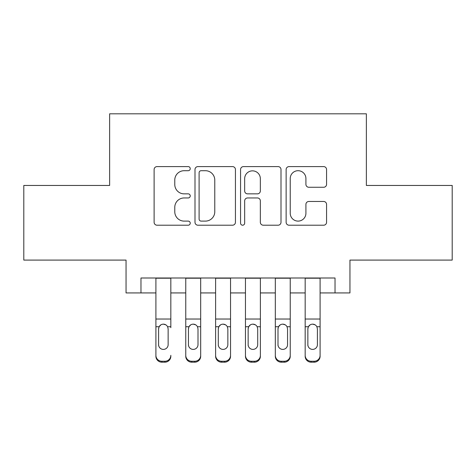 <?xml version="1.0" encoding="UTF-8"?>
<svg xmlns="http://www.w3.org/2000/svg" width="476" height="476" viewBox="0 0 476 476"><rect width="100%" height="100%" fill="white"/><g stroke="black" fill="none" stroke-linecap="round" stroke-linejoin="round"><path stroke-width="0.71" d="M190.233 168.653A2.053 2.053 0 0 0 188.187 166.6L157.05 166.6A2.927 2.927 0 0 0 154.117 169.533L154.117 222.28A2.927 2.927 0 0 0 157.05 225.207L188.187 225.207A2.053 2.053 0 0 0 190.233 223.161A2.053 2.053 0 0 0 188.187 221.108L184.153 221.108A9.377 9.377 0 0 1 174.775 211.731L174.775 207.334A9.377 9.377 0 0 1 184.153 197.956L188.187 197.956A2.053 2.053 0 0 0 190.233 195.904A2.053 2.053 0 0 0 188.187 193.857L184.153 193.857A9.377 9.377 0 0 1 174.775 184.48L174.775 180.083A9.377 9.377 0 0 1 184.153 170.705L188.187 170.705A2.053 2.053 0 0 0 190.233 168.653M323.638 187.264A2.927 2.927 0 0 0 326.572 184.331L326.572 169.533A2.927 2.927 0 0 0 323.638 166.6L289.063 166.6A2.927 2.927 0 0 0 286.13 169.533L286.13 222.28A2.927 2.927 0 0 0 289.063 225.207L323.638 225.207A2.927 2.927 0 0 0 326.572 222.28L326.572 204.406A2.927 2.927 0 0 0 323.638 201.473L308.841 201.473A2.927 2.927 0 0 0 305.913 204.406L305.913 213.266A7.836 7.836 0 0 1 298.071 221.108A7.836 7.836 0 0 1 290.235 213.266L290.235 178.542A7.836 7.836 0 0 1 298.071 170.705A7.836 7.836 0 0 1 305.913 178.542L305.913 184.331A2.927 2.927 0 0 0 308.841 187.264L323.638 187.264M140.973 292.93L140.973 278.002L335.027 278.002L335.027 292.93L349.949 292.93L349.949 260.092L452.2 260.092L452.2 185.456L366.371 185.456L366.371 113.812L109.629 113.812L109.629 185.456L23.8 185.456L23.8 260.092L126.051 260.092L126.051 292.93L155.902 292.93M235.436 169.533A2.927 2.927 0 0 0 232.508 166.6L197.927 166.6A2.927 2.927 0 0 0 194.999 169.533L194.999 222.28A2.927 2.927 0 0 0 197.927 225.207L232.508 225.207A2.927 2.927 0 0 0 235.436 222.28L235.436 169.533M243.492 166.6L278.073 166.6A2.927 2.927 0 0 1 281.001 169.533L281.001 222.28A2.927 2.927 0 0 1 278.073 225.207L263.276 225.207A2.927 2.927 0 0 1 260.342 222.28L260.342 200.89A2.927 2.927 0 0 0 257.415 197.956L247.597 197.956A2.927 2.927 0 0 0 244.664 200.89L244.664 223.161A2.053 2.053 0 0 1 242.617 225.207A2.053 2.053 0 0 1 240.564 223.161L240.564 169.533A2.927 2.927 0 0 1 243.492 166.6M170.83 292.93L185.759 292.93M200.682 292.93L215.61 292.93M230.539 292.93L245.461 292.93M260.39 292.93L275.318 292.93M290.241 292.93L305.17 292.93M320.098 292.93L335.027 292.93M201.152 170.705A2.053 2.053 0 0 0 199.099 172.758L199.099 219.055A2.053 2.053 0 0 0 201.152 221.108L205.4 221.108A9.377 9.377 0 0 0 214.777 211.731L214.777 180.083A9.377 9.377 0 0 0 205.4 170.705L201.152 170.705M260.342 178.69A7.836 7.836 0 0 0 252.506 170.854A7.836 7.836 0 0 0 244.664 178.69L244.664 190.924A2.927 2.927 0 0 0 247.597 193.857L257.415 193.857A2.927 2.927 0 0 0 260.342 190.924L260.342 178.69M155.902 327.678L155.902 355.334A5.968 5.926 -0 0 0 161.876 361.254L164.857 361.254A5.968 5.926 -0 0 0 170.83 355.334L170.83 356.268A5.968 5.926 180 0 1 164.857 362.188L164.857 361.254M170.83 327.678L170.83 278.002M168.141 344.672L168.141 328.946L168.141 344.672A4.778 4.736 180 0 1 163.363 349.408A4.778 4.736 180 0 0 168.141 344.672M158.591 345.606L158.591 344.672A4.778 4.736 180 0 0 163.363 349.408M160.876 324.846L159.121 326.744L158.591 328.577M165.856 324.846L163.363 324.144C165.267 324.215 166.683 325.084 167.611 326.744L168.141 328.946M155.902 278.002L155.902 356.268A5.968 5.926 180 0 0 161.876 362.188L164.857 362.188M155.902 326.744L159.121 326.744L158.591 328.946L158.591 344.672M159.121 326.744C160.043 325.084 161.459 324.221 163.363 324.144M185.759 327.678L185.759 355.334A5.968 5.926 0 0 0 191.727 361.254L194.714 361.254A5.968 5.926 0 0 0 200.682 355.334L200.682 356.268A5.968 5.926 180 0 1 194.714 362.188L194.714 361.254M197.998 344.672L197.998 328.946L197.998 344.672A4.778 4.736 180 0 1 193.22 349.408A4.778 4.736 180 0 0 197.998 344.672M188.442 345.606L188.442 344.672A4.778 4.736 180 0 0 193.22 349.408M190.727 324.846L188.972 326.744L188.442 328.577M195.713 324.846L193.22 324.144C195.124 324.215 196.54 325.084 197.469 326.744L197.998 328.946M215.61 327.678L215.61 355.334A5.968 5.926 0 0 0 221.578 361.254L224.565 361.254A5.968 5.926 0 0 0 230.539 355.334L230.539 356.268A5.968 5.926 180 0 1 224.565 362.188L224.565 361.254M227.849 344.672L227.849 328.946L227.849 344.672A4.778 4.736 180 0 1 223.071 349.408A4.778 4.736 180 0 0 227.849 344.672M218.3 345.606L218.3 344.672A4.778 4.736 180 0 0 223.071 349.408M220.578 324.846L218.823 326.744L218.3 328.577M225.565 324.846L223.071 324.144C224.975 324.215 226.392 325.084 227.32 326.744L227.849 328.946M245.461 327.678L245.461 355.334A5.968 5.926 0 0 0 251.435 361.254L254.422 361.254A5.968 5.926 0 0 0 260.39 355.334L260.39 356.268A5.968 5.926 180 0 1 254.422 362.188L254.422 361.254M257.7 344.672L257.7 328.946L257.7 344.672A4.778 4.736 180 0 1 252.929 349.408A4.778 4.736 180 0 0 257.7 344.672M248.151 345.606L248.151 344.672A4.778 4.736 180 0 0 252.929 349.408M250.435 324.846L248.68 326.744L248.151 328.577M255.422 324.846L252.929 324.144C254.833 324.215 256.249 325.084 257.177 326.744L257.7 328.946M275.318 327.678L275.318 355.334A5.968 5.926 0 0 0 281.286 361.254L284.273 361.254A5.968 5.926 0 0 0 290.241 355.334L290.241 356.268A5.968 5.926 180 0 1 284.273 362.188L284.273 361.254M287.558 344.672L287.558 328.946L287.558 344.672A4.778 4.736 180 0 1 282.78 349.408A4.778 4.736 180 0 0 287.558 344.672M278.002 345.606L278.002 344.672A4.778 4.736 180 0 0 282.78 349.408M280.287 324.846L278.531 326.744L278.002 328.577M285.273 324.846L282.78 324.144C284.684 324.215 286.1 325.084 287.028 326.744L287.558 328.946M200.682 278.002L200.682 356.268M185.759 278.002L185.759 356.268A5.968 5.926 180 0 0 191.727 362.188L194.714 362.188M185.759 326.744L188.972 326.744L188.442 328.946L188.442 344.672M188.972 326.744C189.894 325.084 191.31 324.221 193.22 324.144M230.539 278.002L230.539 356.268M215.61 278.002L215.61 356.268A5.968 5.926 180 0 0 221.578 362.188L224.565 362.188M215.61 326.744L218.823 326.744L218.3 328.946L218.3 344.672M218.823 326.744C219.751 325.084 221.161 324.221 223.071 324.144M260.39 278.002L260.39 356.268M245.461 278.002L245.461 356.268A5.968 5.926 180 0 0 251.435 362.188L254.422 362.188M245.461 326.744L248.68 326.744L248.151 328.946L248.151 344.672M248.68 326.744C249.602 325.084 251.019 324.221 252.929 324.144M290.241 278.002L290.241 356.268M275.318 278.002L275.318 356.268A5.968 5.926 180 0 0 281.286 362.188L284.273 362.188M275.318 326.744L278.531 326.744L278.002 328.946L278.002 344.672M278.531 326.744C279.454 325.084 280.87 324.221 282.78 324.144M305.17 327.678L305.17 355.334A5.968 5.926 0 0 0 311.143 361.254L314.124 361.254A5.968 5.926 0 0 0 320.098 355.334L320.098 356.268A5.968 5.926 180 0 1 314.124 362.188L314.124 361.254M317.409 344.672L317.409 328.946L317.409 344.672A4.778 4.736 180 0 1 312.637 349.408A4.778 4.736 180 0 0 317.409 344.672M307.859 345.606L307.859 344.672A4.778 4.736 180 0 0 312.637 349.408M310.144 324.846L308.388 326.744L307.859 328.577M315.124 324.846L312.637 324.144C314.535 324.215 315.951 325.084 316.879 326.744L317.409 328.946M320.098 278.002L320.098 356.268M305.17 278.002L305.17 356.268A5.968 5.926 180 0 0 311.143 362.188L314.124 362.188M305.17 326.744L308.388 326.744L307.859 328.946L307.859 344.672M308.388 326.744C309.311 325.084 310.727 324.221 312.637 324.144M167.611 326.744L170.83 326.744M155.902 319.027L170.83 319.027M155.902 278.216L170.83 278.216M161.876 361.254L161.876 362.188M197.469 326.744L200.682 326.744M185.759 319.027L200.682 319.027M185.759 278.216L200.682 278.216M191.727 361.254L191.727 362.188M227.32 326.744L230.539 326.744M215.61 319.027L230.539 319.027M215.61 278.216L230.539 278.216M221.578 361.254L221.578 362.188M257.177 326.744L260.39 326.744M245.461 319.027L260.39 319.027M245.461 278.216L260.39 278.216M251.435 361.254L251.435 362.188M287.028 326.744L290.241 326.744M275.318 319.027L290.241 319.027M275.318 278.216L290.241 278.216M281.286 361.254L281.286 362.188M316.879 326.744L320.098 326.744M305.17 319.027L320.098 319.027M305.17 278.216L320.098 278.216M311.143 361.254L311.143 362.188"/></g></svg>
